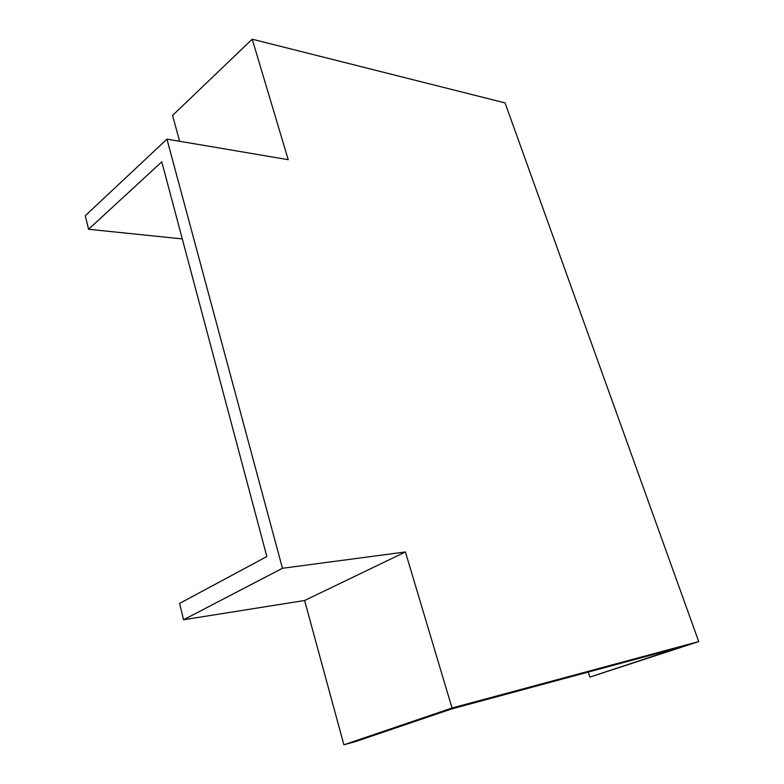 <?xml version="1.0" encoding="UTF-8"?>
<svg xmlns="http://www.w3.org/2000/svg" width="784" height="784" viewBox="0 0 784 784"><rect width="100%" height="100%" fill="white"/><g stroke="black" fill="none" stroke-linecap="round" stroke-linejoin="round"><path stroke-width="1.18" d="M182.29 238.914L88.582 229.281L161.778 161.837L266.854 556.532L179.605 603.415L183.574 619.742L304.613 600.505L343.892 744.8L355.407 741.635L451.555 708.971L680.375 647.192L589.921 677.092L698.72 641.577L505.043 102.91L252.223 39.2L172.568 115.434L179.605 141.277M252.223 39.2L288.218 159.681L166.953 139.131L85.28 215.737L88.582 229.281M589.921 677.092L588.255 672.064M166.953 139.131L282.446 568.273L405.416 551.965L452.035 708.001L698.72 641.577M452.035 708.001L343.892 744.8M282.446 568.273L183.574 619.742M405.416 551.965L304.613 600.505"/></g></svg>
